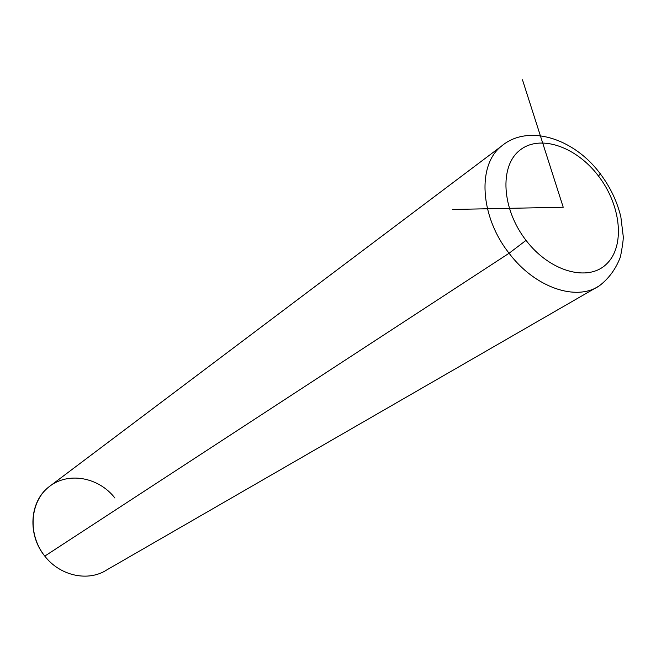 <?xml version="1.0" encoding="UTF-8"?>
<svg xmlns="http://www.w3.org/2000/svg" width="656" height="656" viewBox="0 0 656 656"><rect width="100%" height="100%" fill="white"/><g stroke="black" fill="none" stroke-linecap="round" stroke-linejoin="round"><path stroke-width="0.98" d="M114.898 498.011C98.654 477.101 68.158 471.492 49.11 486.711C29.823 501.61 27.429 534.484 44.788 556.108C27.322 534.894 29.553 501.783 48.7 487.047L501.463 146.149C477.092 164.861 479.913 216.472 509.089 253.249L44.788 556.108L509.089 253.249C534.87 287.549 576.271 301.678 599.354 285.803C576.271 301.678 534.87 287.549 509.089 253.249L526.038 240.367C501.766 209.141 499.306 166.427 519.626 150.404C539.609 133.906 576.034 146.362 598.403 175.915C621.043 205.221 625.381 245.926 606.661 263.884C588.309 282.293 550.007 271.846 526.038 240.367C550.007 271.846 588.309 282.293 606.661 263.884C625.381 245.926 621.043 205.221 598.403 175.915C600.576 173.955 601.142 173.168 600.092 173.561C601.142 173.168 600.576 173.955 598.403 175.915C576.034 146.362 539.609 133.906 519.626 150.404C499.306 166.427 501.766 209.141 526.038 240.367L509.089 253.249C479.913 216.472 477.092 164.861 501.463 146.149L503.734 144.386L501.463 146.149C528.211 123.467 574.18 138.523 600.092 173.561M600.388 173.955C610.334 187.206 617.157 201.523 620.855 216.915L623.2 236.078C623.528 238.645 622.61 245.557 620.453 256.816C615.976 268.78 608.94 278.447 599.354 285.803L106.78 569.916C88.355 582.003 60.065 576.017 44.788 556.108M522.471 79.778L563.225 207.247L452.451 209.469"/></g></svg>
